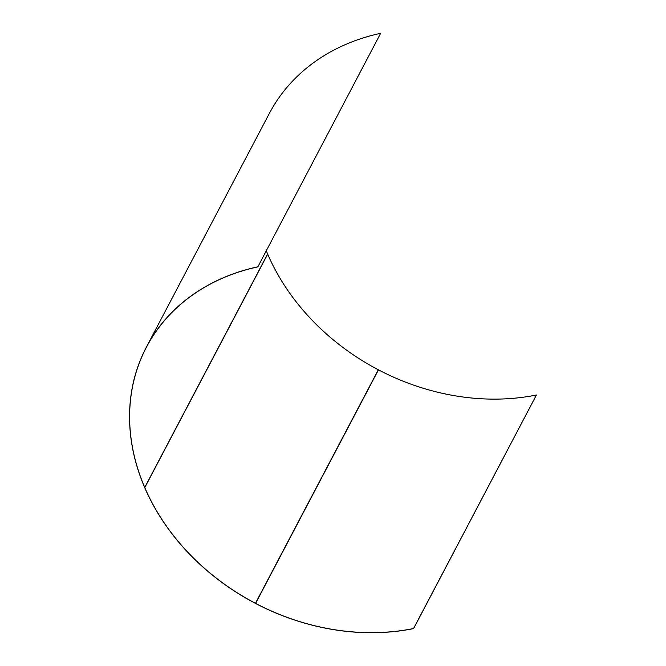 <?xml version="1.0" encoding="UTF-8"?>
<svg xmlns="http://www.w3.org/2000/svg" width="666" height="666" viewBox="0 0 666 666"><rect width="100%" height="100%" fill="white"/><g stroke="black" fill="none" stroke-linecap="round" stroke-linejoin="round"><path stroke-width="1" d="M144.755 487.52A215.384 175.966 27.8 0 1 145.737 348.568L145.663 348.526A215.476 176.04 27.8 0 0 144.68 487.529L267.624 253.996A215.384 175.966 27.8 0 1 266.283 250.807M147.244 345.704L145.737 348.568M147.178 345.829L145.663 348.526M257.817 266.9L380.652 33.3L257.817 266.9A215.384 175.966 27.8 0 0 146.478 347.128A215.384 175.966 27.8 0 0 145.804 348.443M145.721 348.401A215.476 176.04 27.8 0 1 146.403 347.086L269.272 113.561A215.476 176.04 27.8 0 1 380.652 33.3M146.403 347.086A215.476 176.04 27.8 0 1 257.784 266.825M144.738 487.678A215.476 176.04 27.8 0 0 255.411 603.363L378.313 369.772A215.384 175.966 27.8 0 1 267.69 254.137L144.738 487.678L267.69 254.137M255.411 603.363L255.444 603.296A215.384 175.966 27.8 0 1 144.813 487.662M255.444 603.296L378.313 369.772M413.594 628.604L536.43 395.005A215.384 175.966 27.8 0 1 378.463 369.855L255.561 603.446A215.476 176.04 27.8 0 0 413.594 628.604L413.561 628.529A215.384 175.966 27.8 0 1 255.594 603.379M413.561 628.529L536.43 395.005"/></g></svg>
